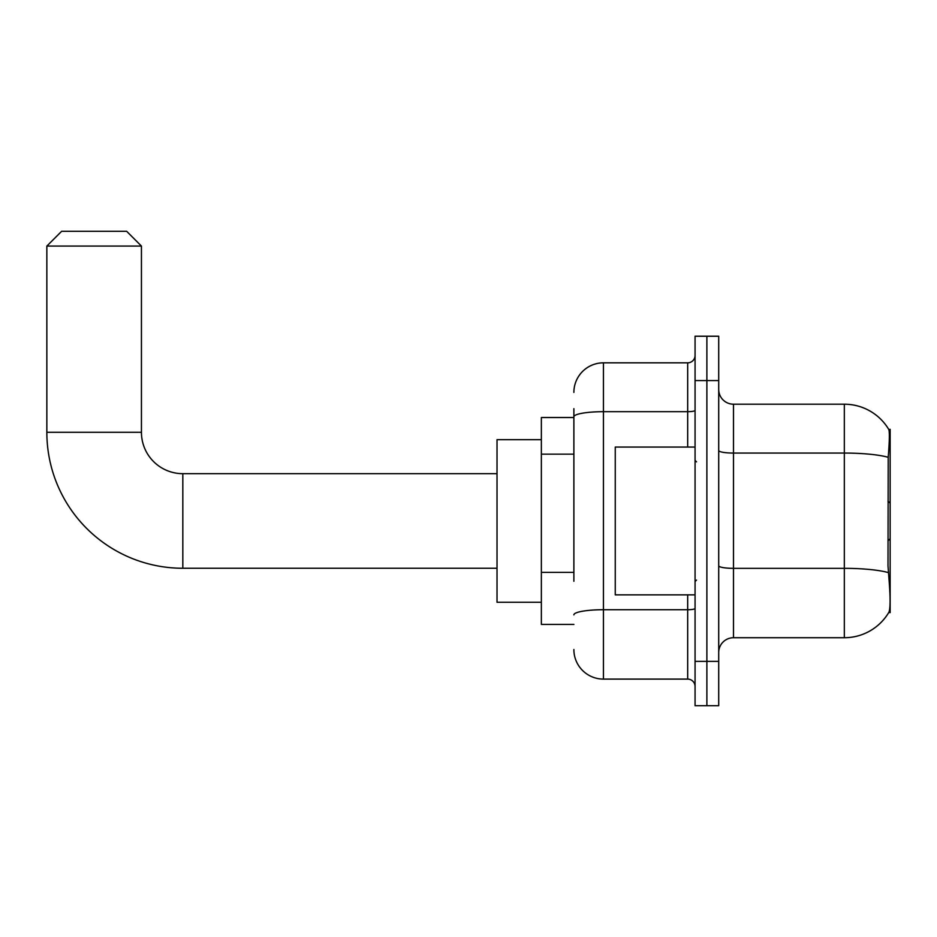 <?xml version="1.0" encoding="UTF-8"?>
<svg xmlns="http://www.w3.org/2000/svg" width="937" height="937" viewBox="0 0 937 937"><rect width="100%" height="100%" fill="white"/><g stroke="black" fill="none" stroke-linecap="round" stroke-linejoin="round"><path stroke-width="1.41" d="M890.15 538.705L890.15 429.333L888.803 429.521A51.722 51.722 0 0 0 844.331 404.21L733.495 404.21A14.781 14.781 0 0 1 718.714 389.429A14.781 14.781 0 0 0 733.495 404.21L733.495 637.722A14.781 14.781 0 0 0 718.714 652.503A14.781 14.781 0 0 1 733.495 637.722L844.331 637.722A51.722 51.722 0 0 0 888.698 612.599L890.15 612.599L890.15 538.705L888.007 540.848M573.877 445.286L573.877 408.649L573.877 417.515L541.363 417.515L541.363 624.417L573.877 624.417M888.698 612.599L888.955 612.154C890.443 608.3 890.443 597.115 888.955 578.609L888.007 565.761L888.217 457.291C889.494 441.21 889.693 431.957 888.803 429.521A51.722 51.722 0 0 0 844.331 404.21L844.331 453.063L733.495 453.063A14.781 2.565 -0 0 1 718.714 450.498M888.955 612.154A51.722 51.722 0 0 1 844.331 637.722L844.331 453.063A51.722 8.983 180 0 1 888.217 457.291M706.885 661.37L706.885 705.702L718.714 705.702L718.714 661.37L706.885 661.37L706.885 705.702L695.067 705.702L695.067 661.37L706.885 661.37L706.885 380.563L706.885 661.37M695.067 661.37L695.067 336.231L706.885 336.231L706.885 380.563L706.885 336.231L718.714 336.231L718.714 661.37M573.877 581.256L573.877 408.649M573.877 392.392A29.562 29.562 0 0 1 603.44 362.83L603.44 679.102L687.676 679.102L687.676 594.866M603.44 362.83L687.676 362.83A7.391 7.391 0 0 0 695.067 355.439M695.067 686.493A7.391 7.391 0 0 0 687.676 679.102M603.44 679.102A29.562 29.562 0 0 1 573.877 649.54M695.067 447.066L615.258 447.066L615.258 594.866L695.067 594.866M497.02 568.255L182.82 568.255A135.97 135.97 0 0 1 46.85 432.297L46.85 246.068L61.631 231.298L126.659 231.298L141.44 246.068L46.85 246.068M182.82 568.255L182.82 473.677A41.38 41.38 0 0 1 141.44 432.297L141.44 246.068M541.363 439.676L497.02 439.676L497.02 602.257L541.363 602.257M573.877 454.152L541.363 454.152M573.877 572.378L541.363 572.378M888.826 449.174L890.15 449.174M888.381 572.612A51.722 8.983 180 0 0 844.331 568.337L733.495 568.337A14.781 2.565 0 0 1 718.714 565.772M718.714 380.563L695.067 380.563M695.067 608.441A7.391 1.288 0 0 1 687.676 609.718L603.44 609.718A29.562 5.13 180 0 0 573.877 614.859M573.877 416.813A29.562 5.13 180 0 1 603.44 411.683L687.676 411.683L687.676 362.83M687.676 447.066L687.676 411.683A7.391 1.288 0 0 0 695.067 410.394M46.85 432.297L141.44 432.297M696.542 461.847L695.067 460.372M696.542 580.085L695.067 581.561M890.15 503.228L888.007 501.084M497.02 473.677L182.82 473.677"/></g></svg>
